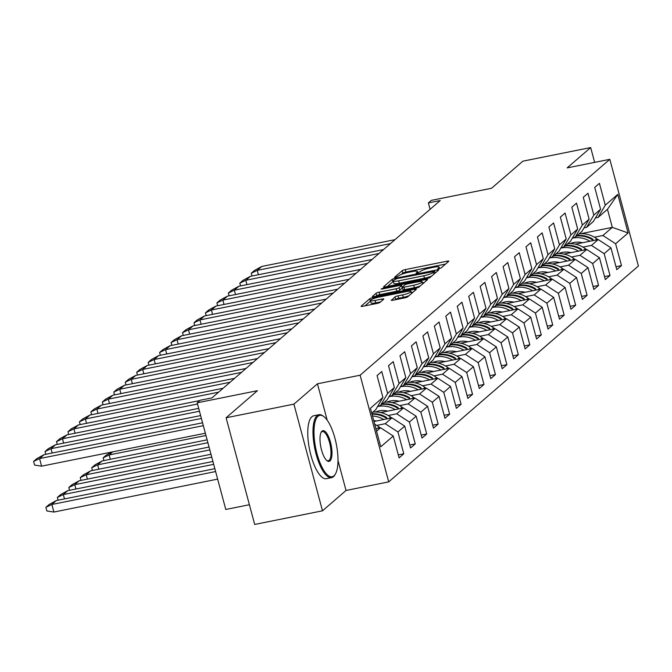 <?xml version="1.0" encoding="UTF-8"?>
<svg xmlns="http://www.w3.org/2000/svg" width="672" height="672" viewBox="0 0 672 672"><rect width="100%" height="100%" fill="white"/><g stroke="black" fill="none" stroke-linecap="round" stroke-linejoin="round"><path stroke-width="1.01" d="M438.934 268.724L441.067 267.96L448.728 261.341A2.52 0.445 -15 0 0 448.837 261.156A2.52 0.445 -15 0 0 447.124 261.181L405.233 269.606A2.52 0.445 -15 0 0 402.184 270.698L394.523 277.318L395.648 277.427L398.773 275.806A8.064 1.411 -15 0 1 408.526 272.32L412.02 271.614A8.064 1.411 -15 0 1 417.497 271.522A8.064 1.411 -15 0 1 417.161 272.11L416.094 273.101L417.295 273.076L420.42 271.454A8.064 1.411 -15 0 1 430.172 267.968L433.667 267.263A8.064 1.411 -15 0 1 439.144 267.17A8.064 1.411 -15 0 1 438.808 267.758L437.741 268.75L438.934 268.724M594.644 162.372L590.68 147.554L522.866 161.188L491.543 188.269L431.323 200.374L428.383 202.919L430.097 209.303M327.205 420.202L317.453 383.796L293.916 404.141L322.493 510.812L254.68 524.446L226.103 417.774L257.426 390.692L197.198 402.805L225.784 509.477L249.396 504.722M293.916 404.141L226.103 417.774M391.339 300.073A2.52 0.445 -15 0 0 391.238 300.258A2.52 0.445 -15 0 0 392.952 300.224L404.704 297.864A2.52 0.445 -15 0 0 407.753 296.772L416.254 289.422A2.52 0.445 -15 0 0 416.363 289.237A2.52 0.445 -15 0 0 414.649 289.262L372.758 297.688A2.52 0.445 -15 0 0 369.709 298.78L361.208 306.13A2.52 0.445 -15 0 0 361.099 306.314A2.52 0.445 -15 0 0 362.813 306.289L377.009 303.433A2.52 0.445 -15 0 0 380.058 302.341L383.695 299.191A2.52 0.445 -15 0 0 383.804 299.006A2.52 0.445 -15 0 0 382.091 299.04L375.052 300.451A6.737 1.184 -15 0 1 370.465 300.527A6.737 1.184 -15 0 1 378.907 297.116L406.484 291.572A6.737 1.184 -15 0 1 411.062 291.497A6.737 1.184 -15 0 1 402.629 294.907L398.034 295.831A2.52 0.445 -15 0 0 394.985 296.923L391.423 300.359M197.198 402.805L200.138 400.26L211.991 397.883L440.236 200.533L428.383 202.919M317.453 383.796L360.125 375.211L609.815 159.323L638.4 265.994L388.71 481.883L360.125 375.211M590.68 147.554L567.143 167.899L609.815 159.323M427.123 278.477A2.52 0.445 -15 0 0 430.172 277.393L438.673 270.035A2.52 0.445 -15 0 0 438.782 269.85A2.52 0.445 -15 0 0 437.069 269.875L395.178 278.3A2.52 0.445 -15 0 0 392.129 279.392L383.62 286.751A2.52 0.445 -15 0 0 383.519 286.936A2.52 0.445 -15 0 0 385.232 286.902L427.123 278.477M427.468 279.728L418.958 287.078A2.52 0.445 -15 0 1 415.909 288.17L374.018 296.596A2.52 0.445 -15 0 1 372.305 296.621A2.52 0.445 -15 0 1 372.414 296.436L376.051 293.294A2.52 0.445 -15 0 1 379.1 292.202L396.094 288.784A2.52 0.445 -15 0 0 399.143 287.692L401.554 285.608A2.52 0.445 -15 0 0 401.663 285.424A2.52 0.445 -15 0 0 399.949 285.449L382.259 289.01L381.058 289.027L383.267 288.137L425.855 279.569A2.52 0.445 -15 0 1 427.568 279.544A2.52 0.445 -15 0 1 427.468 279.728M398.303 454.91L403.796 453.802L399.101 457.867L393.246 436.019L380.764 446.813L370.423 408.248L382.914 397.454L375.698 409.71L371.734 413.137M387.61 393.389L394.363 387.551L387.156 399.806L380.402 405.644L387.61 393.389L381.755 371.54L377.059 375.606L382.914 397.454M394.363 387.551L388.517 365.702L393.212 361.637L399.067 383.485L405.821 377.639L399.966 355.799L404.67 351.733L410.525 373.582L417.278 367.735L411.424 345.887L416.128 341.83L421.982 363.67L428.736 357.832L422.881 335.983L427.585 331.918L433.44 353.766L440.194 347.928L434.339 326.08L439.043 322.014L444.889 343.862L451.651 338.024L445.796 316.176L450.492 312.11L456.347 333.959L463.109 328.112L457.254 306.272L461.95 302.207L467.804 324.055L474.558 318.209L468.712 296.36L473.407 292.303L479.262 314.143L486.016 308.305L480.161 286.457L484.865 282.391L490.72 304.24L497.473 298.402L491.618 276.553L496.322 272.488L502.177 294.336L508.931 288.49L503.076 266.65L507.78 262.584L513.635 284.432L520.388 278.586L514.534 256.738L519.238 252.68L525.084 274.52L531.846 268.682L525.991 246.834L530.687 242.768L536.542 264.617L543.304 258.779L537.449 236.93L542.144 232.865L547.999 254.713L554.753 248.867L548.906 227.027L553.602 222.961L559.457 244.81L566.21 238.963L560.356 217.115L565.06 213.058L570.914 234.898L577.668 229.06L571.813 207.211L576.517 203.146L582.372 224.994L589.126 219.156L583.271 197.308L587.975 193.242L593.83 215.09L600.583 209.252L594.728 187.404L599.432 183.338L605.279 205.187L617.77 194.393L628.102 232.957L615.619 243.751L621.474 265.6L616.77 269.665L610.915 247.817L604.162 253.655L610.016 275.503L605.312 279.569L599.458 257.72L592.704 263.567L598.559 285.407L593.855 289.472L588 267.624L581.246 273.47L587.101 295.319L582.397 299.376L576.551 277.536L569.789 283.374L575.644 305.222L570.948 309.288L565.093 287.44L558.331 293.278L564.186 315.126L559.49 319.192L553.636 297.343L546.882 303.19L552.728 325.03L548.033 329.095L542.178 307.247L535.424 313.093L541.279 334.942L536.575 338.999L530.72 317.159L523.967 322.997L529.822 344.845L525.118 348.911L519.263 327.062L512.509 332.9L518.364 354.749L513.66 358.814L507.805 336.966L501.052 342.804L506.906 364.652L502.202 368.718L496.356 346.87L489.594 352.716L495.449 374.556L490.753 378.622L484.898 356.773L478.136 362.62L483.991 384.468L479.296 388.525L473.441 366.685L466.687 372.523L472.534 394.372L467.838 398.437L461.983 376.589L455.23 382.427L461.084 404.275L456.38 408.341L450.526 386.492L443.772 392.339L449.627 414.179L444.923 418.244L439.068 396.396L432.314 402.242L438.169 424.091L433.465 428.148L427.61 406.308L420.857 412.146L426.712 433.994L422.008 438.06L416.161 416.212L409.399 422.05L415.254 443.898L410.558 447.964L404.704 426.115L397.942 431.962L403.796 453.802M373.976 421.487L391.994 417.866L385.241 423.704L376.74 425.418M385.241 423.704L397.942 431.962M391.994 417.866L404.704 426.115M377.782 406.174L380.402 405.644M380.646 412.549L403.452 407.963L396.698 413.801L388.198 415.514M396.698 413.801L409.399 422.05M403.452 407.963L416.161 416.212M405.821 377.639L398.614 389.894L391.852 395.741L399.067 383.485M389.239 396.262L391.852 395.741M392.104 402.637L414.91 398.051L408.156 403.897L399.655 405.602M408.156 403.897L420.857 412.146M414.91 398.051L427.61 406.308M417.278 367.735L410.071 379.991L403.309 385.837L410.525 373.582M400.697 386.358L403.309 385.837M403.561 392.734L426.367 388.147L419.605 393.994L411.113 395.699M419.605 393.994L432.314 402.242M426.367 388.147L439.068 396.396M428.736 357.832L421.529 370.087L414.767 375.925L421.982 363.67M412.146 376.454L414.767 375.925M415.019 382.83L437.825 378.244L431.063 384.082L422.57 385.795M431.063 384.082L443.772 392.339M437.825 378.244L450.526 386.492M440.194 347.928L432.978 360.184L426.224 366.022L433.44 353.766M423.604 366.551L426.224 366.022M426.468 372.926L449.274 368.34L442.52 374.178L434.02 375.892M442.52 374.178L455.23 382.427M449.274 368.34L461.983 376.589M451.651 338.024L444.436 350.272L437.682 356.118L444.889 343.862M435.061 356.647L437.682 356.118M437.926 363.014L460.732 358.436L453.978 364.274L445.477 365.98M453.978 364.274L466.687 372.523M460.732 358.436L473.441 366.685M463.109 328.112L455.893 340.368L449.14 346.214L456.347 333.959M446.519 346.735L449.14 346.214M449.383 353.111L472.189 348.524L465.436 354.371L456.935 356.076M465.436 354.371L478.136 362.62M472.189 348.524L484.898 356.773M474.558 318.209L467.351 330.464L460.597 336.302L467.804 324.055M457.976 336.832L460.597 336.302M460.841 343.207L483.647 338.621L476.893 344.467L468.392 346.172M476.893 344.467L489.594 352.716M483.647 338.621L496.356 346.87M486.016 308.305L478.808 320.561L472.055 326.399L479.262 314.143M469.434 326.928L472.055 326.399M472.298 333.304L495.104 328.717L488.351 334.555L479.85 336.269M488.351 334.555L501.052 342.804M495.104 328.717L507.805 336.966M497.473 298.402L490.266 310.649L483.504 316.495L490.72 304.24M480.892 317.024L483.504 316.495M483.756 323.392L506.562 318.814L499.8 324.652L491.308 326.357M499.8 324.652L512.509 332.9M506.562 318.814L519.263 327.062M508.931 288.49L501.724 300.745L494.962 306.592L502.177 294.336M492.349 307.112L494.962 306.592M495.214 313.488L518.02 308.902L511.258 314.748L502.765 316.453M511.258 314.748L523.967 322.997M518.02 308.902L530.72 317.159M520.388 278.586L513.173 290.842L506.419 296.68L513.635 284.432M503.798 297.209L506.419 296.68M506.663 303.584L529.469 298.998L522.715 304.844L514.214 306.55M522.715 304.844L535.424 313.093M529.469 298.998L542.178 307.247M531.846 268.682L524.63 280.938L517.877 286.776L525.084 274.52M515.256 287.305L517.877 286.776M518.12 293.681L540.926 289.094L534.173 294.932L525.672 296.646M534.173 294.932L546.882 303.19M540.926 289.094L553.636 297.343M543.304 258.779L536.088 271.034L529.334 276.872L536.542 264.617M526.714 277.402L529.334 276.872M529.578 283.777L552.384 279.191L545.63 285.029L537.13 286.742M545.63 285.029L558.331 293.278M552.384 279.191L565.093 287.44M554.753 248.867L547.546 261.122L540.792 266.969L547.999 254.713M538.171 267.49L540.792 266.969M541.036 273.865L563.842 269.279L557.088 275.125L548.587 276.83M557.088 275.125L569.789 283.374M563.842 269.279L576.551 277.536M566.21 238.963L559.003 251.219L552.25 257.065L559.457 244.81M549.629 257.586L552.25 257.065M552.493 263.962L575.299 259.375L568.546 265.222L560.045 266.927M568.546 265.222L581.246 273.47M575.299 259.375L588 267.624M577.668 229.06L570.461 241.315L563.699 247.153L570.914 234.898M561.086 247.682L563.699 247.153M563.951 254.058L586.757 249.472L579.995 255.31L571.502 257.023M579.995 255.31L592.704 263.567M586.757 249.472L599.458 257.72M589.126 219.156L581.918 231.412L575.156 237.25L582.372 224.994M572.544 237.779L575.156 237.25M575.408 244.154L598.214 239.568L591.452 245.406L582.96 247.12M591.452 245.406L604.162 253.655M598.214 239.568L610.915 247.817M600.583 209.252L593.368 221.5L586.614 227.346L593.83 215.09M583.993 227.875L586.614 227.346M580.726 233.722L612.31 227.371L602.91 235.502L594.409 237.208M602.91 235.502L615.619 243.751M628.102 232.957L612.31 227.371L607.471 209.311L598.072 217.442L605.279 205.187M322.493 510.812L346.03 490.468L388.71 481.883M595.451 217.963L598.072 217.442M376.572 431.197L380.537 427.77L375.908 428.702M607.471 209.311L617.77 194.393M380.537 427.77L393.246 436.019M615.98 266.7L621.474 265.6M604.523 276.612L610.016 275.503M593.065 286.516L598.559 285.407M581.608 296.419L587.101 295.319M570.15 306.323L575.644 305.222M558.692 316.235L564.186 315.126M547.235 326.138L552.728 325.03M535.786 336.042L541.279 334.942M524.328 345.946L529.822 344.845M512.87 355.849L518.364 354.749M501.413 365.761L506.906 364.652M489.955 375.665L495.449 374.556M478.498 385.568L483.991 384.468M467.04 395.472L472.534 394.372M455.591 405.384L461.084 404.275M444.133 415.288L449.627 414.179M432.676 425.191L438.169 424.091M421.218 435.095L426.712 433.994M409.76 445.007L415.254 443.898M346.03 490.468L337.991 460.446M445.578 264.071L405.888 272.051A2.52 0.445 -15 0 0 402.839 273.143L401.335 274.436M393.364 281.501A2.52 0.445 -15 0 0 392.784 281.837L387.433 286.457M434.624 271.379L396.724 278.662L393.548 280.325A8.064 1.411 -15 0 0 393.204 280.913A8.064 1.411 -15 0 0 398.689 280.82L423.822 275.772A8.064 1.411 -15 0 0 433.574 272.278L434.624 271.379L435.095 273.134M393.204 280.913L393.859 283.357A8.064 1.411 -15 0 0 399.344 283.265L398.689 280.82M431.668 276.091A8.064 1.411 -15 0 1 424.477 278.208L399.344 283.265M376.219 296.15L376.706 295.73L376.051 293.294M402.133 287.759A2.52 0.445 -15 0 1 402.318 287.86A2.52 0.445 -15 0 1 402.209 288.044L399.79 290.136A2.52 0.445 -15 0 1 396.749 291.228L379.756 294.638A2.52 0.445 -15 0 0 376.706 295.73M402.066 286.927L402.662 286.81M422.428 282.836L424.309 282.458M413.717 285.239A6.737 1.184 -15 0 0 422.159 281.828A6.737 1.184 -15 0 0 417.581 281.904L407.862 283.861A2.52 0.445 -15 0 0 404.813 284.953L402.394 287.036A2.52 0.445 -15 0 0 402.293 287.221A2.52 0.445 -15 0 0 404.006 287.196L413.717 285.239L414.372 287.683A6.737 1.184 -15 0 0 420.252 285.961M403.049 289.481A2.52 0.445 -15 0 0 402.948 289.666A2.52 0.445 -15 0 0 404.662 289.632L404.006 287.196M414.372 287.683L404.662 289.632M408.996 295.697A6.737 1.184 -15 0 1 403.284 297.352L398.689 298.276A2.52 0.445 -15 0 0 395.64 299.368L395.153 299.788M370.465 300.527L371.12 302.971A6.737 1.184 -15 0 0 375.707 302.896L375.052 300.451M380.537 301.921L375.707 302.896M370.608 301.056A2.52 0.445 -15 0 0 370.364 301.216L365.014 305.844M413.104 292.144L411.331 292.505M576.509 236.082A24.898 23.05 49.2 0 1 591.948 239.492L593.107 239.778L592.536 238.988A24.898 23.05 49.2 0 0 577.097 235.57M572.309 238.165A24.898 23.05 49.2 0 1 589.982 241.223M579.079 233.856A24.898 23.05 49.2 0 1 596.845 238.829A11.038 10.214 49.2 0 1 597.82 239.644M582.456 242.735A20.278 18.774 -130.8 0 0 570.284 243.608M252.017 276.016L251.269 273.227L257.09 270.455M394.976 239.669L261.794 266.448L257.233 270.379L390.424 243.608M261.794 266.448L254.579 270.371L251.269 273.227M333.967 475.81A31.315 10.492 78.6 0 0 335.42 473.987A31.315 10.492 78.6 0 0 336.277 443.965A31.315 10.492 78.6 0 0 323.879 416.606A31.315 10.492 78.6 0 0 318.007 416.254A31.315 10.492 78.6 0 0 317.033 453.776A31.315 10.492 78.6 0 0 333.967 475.81M335.42 473.987L334.942 474.818A32.088 10.752 -101.4 0 1 333.455 476.692A32.088 10.752 -101.4 0 1 331.607 477.632A32.088 10.752 -101.4 0 1 315.378 451.223A32.088 10.752 -101.4 0 1 317.1 415.666A32.088 10.752 -101.4 0 1 318.956 414.716A32.088 10.752 -101.4 0 1 323.114 416.027L323.879 416.606M329.977 460.925A15.658 5.25 -101.4 0 1 327.046 460.748A15.658 5.25 -101.4 0 1 320.846 447.065A15.658 5.25 -101.4 0 1 321.275 432.054A15.658 5.25 -101.4 0 1 321.997 431.147A15.658 5.25 -101.4 0 1 330.473 442.159A15.658 5.25 -101.4 0 1 329.977 460.925M326.659 460.421A14.885 4.99 78.6 0 0 328.213 460.774A14.885 4.99 78.6 0 0 329.07 460.337A14.885 4.99 78.6 0 0 329.876 443.831A14.885 4.99 78.6 0 0 322.342 431.584A14.885 4.99 78.6 0 0 321.485 432.02A14.885 4.99 78.6 0 0 321.048 432.508M331.607 477.632L326.39 478.682A32.088 10.752 -101.4 0 1 310.162 452.273A32.088 10.752 -101.4 0 1 311.884 416.716A32.088 10.752 -101.4 0 1 313.74 415.766L318.956 414.716M565.051 245.986A24.898 23.05 49.2 0 1 580.49 249.404L581.65 249.69L581.078 248.892A24.898 23.05 49.2 0 0 565.639 245.482M560.851 248.077A24.898 23.05 49.2 0 1 578.525 251.126M567.622 243.768A24.898 23.05 49.2 0 1 585.388 248.732A11.038 10.214 49.2 0 1 586.362 249.547M570.998 252.638A20.278 18.774 -130.8 0 0 558.827 253.512M553.602 255.889A24.898 23.05 49.2 0 1 569.033 259.308L570.192 259.594L569.621 258.796A24.898 23.05 49.2 0 0 554.182 255.385M549.394 257.981A24.898 23.05 49.2 0 1 567.067 261.03M556.172 253.672A24.898 23.05 49.2 0 1 573.93 258.644A11.038 10.214 49.2 0 1 574.904 259.459M559.541 262.542A20.278 18.774 -130.8 0 0 547.369 263.416M240.559 285.919L239.812 283.13L245.633 280.367M383.519 249.572L250.337 276.352L245.784 280.291L378.966 253.512M250.337 276.352L243.121 280.274L239.812 283.13M229.102 295.823L228.362 293.034L234.175 290.27M372.061 259.484L238.879 286.255L234.326 290.195L367.508 263.416M238.879 286.255L231.664 290.178L228.362 293.034M542.144 265.801A24.898 23.05 49.2 0 1 557.584 269.212L558.743 269.497L558.172 268.708A24.898 23.05 49.2 0 0 542.732 265.289M537.936 267.884A24.898 23.05 49.2 0 1 555.61 270.934M544.715 263.575A24.898 23.05 49.2 0 1 562.472 268.548A11.038 10.214 49.2 0 1 563.447 269.363M548.083 272.454A20.278 18.774 -130.8 0 0 535.912 273.319M217.652 305.726L216.905 302.946L222.718 300.174M360.604 269.388L227.422 296.159L222.869 300.098L356.051 273.319M227.422 296.159L220.206 300.082L216.905 302.946M530.687 275.705A24.898 23.05 49.2 0 1 546.126 279.115L547.285 279.401L546.714 278.611A24.898 23.05 49.2 0 0 531.275 275.192M526.487 277.788A24.898 23.05 49.2 0 1 544.16 280.846M533.257 273.479A24.898 23.05 49.2 0 1 551.015 278.452A11.038 10.214 49.2 0 1 551.989 279.266M536.626 282.358A20.278 18.774 -130.8 0 0 524.454 283.231M206.195 315.638L205.447 312.85L211.26 310.078M349.146 279.292L215.964 306.071L211.411 310.002L344.593 283.231M215.964 306.071L208.748 309.994L205.447 312.85M519.229 285.608A24.898 23.05 49.2 0 1 534.668 289.027L535.828 289.313L535.256 288.515A24.898 23.05 49.2 0 0 519.817 285.104M515.029 287.7A24.898 23.05 49.2 0 1 532.703 290.749M521.8 283.382A24.898 23.05 49.2 0 1 539.557 288.355A11.038 10.214 49.2 0 1 540.532 289.17M525.168 292.261A20.278 18.774 -130.8 0 0 512.996 293.135M194.737 325.542L193.99 322.753L199.811 319.99M337.688 289.195L204.506 315.974L199.954 319.914L333.136 293.135M204.506 315.974L197.291 319.897L193.99 322.753M507.772 295.512A24.898 23.05 49.2 0 1 523.211 298.931L524.37 299.216L523.799 298.418A24.898 23.05 49.2 0 0 508.36 295.008M503.572 297.604A24.898 23.05 49.2 0 1 521.245 300.653M510.342 293.294A24.898 23.05 49.2 0 1 528.108 298.267A11.038 10.214 49.2 0 1 529.082 299.082M513.71 302.165A20.278 18.774 -130.8 0 0 501.539 303.038M183.28 335.446L182.532 332.657L188.353 329.893M326.231 299.107L193.049 325.878L188.496 329.818L321.678 303.038M193.049 325.878L185.842 329.801L182.532 332.657M496.314 305.416A24.898 23.05 49.2 0 1 511.753 308.834L512.912 309.12L512.341 308.33A24.898 23.05 49.2 0 0 496.902 304.912M492.114 307.507A24.898 23.05 49.2 0 1 509.788 310.556M498.884 303.198A24.898 23.05 49.2 0 1 516.65 308.171A11.038 10.214 49.2 0 1 517.625 308.986M502.261 312.077A20.278 18.774 -130.8 0 0 490.09 312.942M171.822 345.349L171.074 342.56L176.896 339.797M314.782 309.011L181.6 335.782L177.038 339.721L310.229 312.942M181.6 335.782L174.384 339.704L171.074 342.56M484.856 315.328A24.898 23.05 49.2 0 1 500.296 318.738L501.455 319.024L500.884 318.234A24.898 23.05 49.2 0 0 485.444 314.815M480.656 317.411A24.898 23.05 49.2 0 1 498.33 320.468M487.427 313.102A24.898 23.05 49.2 0 1 505.193 318.074A11.038 10.214 49.2 0 1 506.167 318.889M490.804 321.98A20.278 18.774 -130.8 0 0 478.632 322.854M160.364 355.261L159.617 352.472L165.438 349.7M303.324 318.914L170.142 345.694L165.589 349.625L298.771 322.854M170.142 345.694L162.926 349.616L159.617 352.472M473.407 325.231A24.898 23.05 49.2 0 1 488.838 328.65L489.997 328.927L489.426 328.138A24.898 23.05 49.2 0 0 473.987 324.719M469.199 327.323A24.898 23.05 49.2 0 1 486.872 330.372M475.969 323.005A24.898 23.05 49.2 0 1 493.735 327.978A11.038 10.214 49.2 0 1 494.71 328.793M479.346 331.884A20.278 18.774 -130.8 0 0 467.174 332.758M148.907 365.165L148.168 362.376L153.98 359.612M291.866 328.818L158.684 355.597L154.132 359.528L287.314 332.758M158.684 355.597L151.469 359.52L148.168 362.376M461.95 335.135A24.898 23.05 49.2 0 1 477.389 338.554L478.548 338.839L477.977 338.041A24.898 23.05 49.2 0 0 462.538 334.631M457.741 337.226A24.898 23.05 49.2 0 1 475.415 340.276M464.52 332.917A24.898 23.05 49.2 0 1 482.278 337.89A11.038 10.214 49.2 0 1 483.252 338.705M467.888 341.788A20.278 18.774 -130.8 0 0 455.717 342.661M137.458 375.068L136.71 372.28L142.523 369.516M280.409 338.722L147.227 365.501L142.674 369.44L275.856 342.661M147.227 365.501L140.011 369.424L136.71 372.28M450.492 345.038A24.898 23.05 49.2 0 1 465.931 348.457L467.09 348.743L466.519 347.953A24.898 23.05 49.2 0 0 451.08 344.534M446.292 347.13A24.898 23.05 49.2 0 1 463.966 350.179M453.062 342.821A24.898 23.05 49.2 0 1 470.82 347.794A11.038 10.214 49.2 0 1 471.794 348.608M456.431 351.691A20.278 18.774 -130.8 0 0 444.259 352.565M126 384.972L125.252 382.183L131.065 379.42M268.951 348.634L135.769 375.404L131.216 379.344L264.398 352.565M135.769 375.404L128.554 379.327L125.252 382.183M439.034 354.95A24.898 23.05 49.2 0 1 454.474 358.361L455.633 358.646L455.062 357.857A24.898 23.05 49.2 0 0 439.622 354.438M434.834 357.034A24.898 23.05 49.2 0 1 452.508 360.083M441.605 352.724A24.898 23.05 49.2 0 1 459.362 357.697A11.038 10.214 49.2 0 1 460.337 358.512M444.973 361.603A20.278 18.774 -130.8 0 0 432.802 362.468M114.542 394.876L113.795 392.095L119.616 389.323M257.494 358.537L124.312 385.316L119.759 389.248L252.941 362.477M124.312 385.316L117.096 389.231L113.795 392.095M427.577 364.854A24.898 23.05 49.2 0 1 443.016 368.273L444.175 368.55L443.604 367.76A24.898 23.05 49.2 0 0 428.165 364.342M423.377 366.937A24.898 23.05 49.2 0 1 441.05 369.995M430.147 362.628A24.898 23.05 49.2 0 1 447.913 367.601A11.038 10.214 49.2 0 1 448.888 368.416M433.516 371.507A20.278 18.774 -130.8 0 0 421.344 372.38M103.085 404.788L102.337 401.999L108.158 399.227M246.036 368.441L112.854 395.22L108.301 399.151L241.483 372.38M112.854 395.22L105.647 399.143L102.337 401.999M111.686 452.063L106.487 454.936L103.177 457.792L109.141 454.952L112.728 451.853M416.119 374.758A24.898 23.05 49.2 0 1 431.558 378.176L432.718 378.462L432.146 377.664A24.898 23.05 49.2 0 0 416.707 374.254M411.919 376.849A24.898 23.05 49.2 0 1 429.593 379.898M418.69 372.54A24.898 23.05 49.2 0 1 436.456 377.504A11.038 10.214 49.2 0 1 437.43 378.319M422.066 381.41A20.278 18.774 -130.8 0 0 409.895 382.284M110.309 459.295L109.141 454.952L205.96 435.49M103.177 457.792L103.925 460.58M91.627 414.691L90.88 411.902L96.701 409.139M234.587 378.344L101.405 405.124L96.844 409.063L230.026 382.284M101.405 405.124L94.189 409.046L90.88 411.902M207.892 442.697L97.684 464.856L102.077 460.95L207.119 439.832M102.094 460.992L95.029 464.839L91.72 467.695L97.684 464.856L98.851 469.199M404.662 384.661A24.898 23.05 49.2 0 1 420.101 388.08L421.26 388.366L420.689 387.568A24.898 23.05 49.2 0 0 405.25 384.157M400.462 386.753A24.898 23.05 49.2 0 1 418.135 389.802M407.232 382.444A24.898 23.05 49.2 0 1 424.998 387.416A11.038 10.214 49.2 0 1 425.972 388.231M410.609 391.314A20.278 18.774 -130.8 0 0 398.437 392.188M91.72 467.695L92.467 470.484M80.17 424.595L79.422 421.806L85.243 419.042M223.129 388.256L89.947 415.027L85.394 418.967L218.576 392.188M89.947 415.027L82.732 418.95L79.422 421.806M209.824 449.912L86.234 474.76L90.628 470.854L209.051 447.048M90.636 470.904L83.572 474.751L80.262 477.607L86.234 474.76L87.394 479.111M393.204 394.573A24.898 23.05 49.2 0 1 408.643 397.984L409.802 398.269L409.231 397.48A24.898 23.05 49.2 0 0 393.792 394.061M389.004 396.656A24.898 23.05 49.2 0 1 406.678 399.706M395.774 392.347A24.898 23.05 49.2 0 1 413.54 397.32A11.038 10.214 49.2 0 1 414.515 398.135M399.151 401.226A20.278 18.774 -130.8 0 0 386.98 402.091M80.262 477.607L81.01 480.388M68.712 434.498L67.973 431.718L73.786 428.946M199.819 400.546L78.49 424.931L73.937 428.87L197.526 404.023M78.49 424.931L71.274 428.854L67.973 431.718M211.756 457.128L74.777 484.663L79.17 480.766L210.991 454.264M79.178 480.808L72.114 484.655L68.813 487.511L74.777 484.663L75.936 489.014M381.755 404.477A24.898 23.05 49.2 0 1 397.194 407.887L398.353 408.173L397.782 407.383A24.898 23.05 49.2 0 0 382.343 403.964M377.546 406.56A24.898 23.05 49.2 0 1 395.22 409.618M384.325 402.251A24.898 23.05 49.2 0 1 402.083 407.224A11.038 10.214 49.2 0 1 403.057 408.038M387.694 411.13A20.278 18.774 -130.8 0 0 375.522 412.003M68.813 487.511L69.552 490.3M57.263 444.41L56.515 441.622L62.328 438.85M198.694 408.374L67.032 434.843L62.479 438.774L199.458 411.239M67.032 434.843L59.816 438.766L56.515 441.622M213.688 464.344L63.319 494.575L67.788 490.652L212.923 461.471M67.721 490.711L60.656 494.558L57.355 497.414L63.319 494.575L64.487 498.918M372.036 414.246A24.898 23.05 49.2 0 1 385.736 417.799L386.896 418.085L386.324 417.287A24.898 23.05 49.2 0 0 371.91 413.776M372.498 415.985A24.898 23.05 49.2 0 1 383.771 419.521M372.868 412.154A24.898 23.05 49.2 0 1 390.625 417.127A11.038 10.214 49.2 0 1 391.6 417.942M376.236 421.033A20.278 18.774 -130.8 0 0 373.724 420.563M57.355 497.414L58.103 500.203M45.805 454.314L45.058 451.525L50.87 448.762M200.626 415.582L55.574 444.746L51.022 448.686L201.39 418.454M55.574 444.746L48.359 448.669L45.058 451.525M215.62 471.551L51.862 504.479L56.255 500.573L214.855 468.686M56.263 500.615L49.199 504.462L45.898 507.318L51.862 504.479L53.886 512.047L217.652 479.119M374.741 424.351A24.898 23.05 49.2 0 1 379.168 427.039A11.038 10.214 49.2 0 1 380.142 427.854M45.898 507.318L46.88 510.98L53.886 512.047M202.558 422.797L44.117 454.65L36.901 458.573L33.6 461.429L34.583 465.091L41.513 466.175L205.355 433.23M33.6 461.429L39.421 458.665M44.117 454.65L39.564 458.59L203.322 425.662M439.06 268.699L438.808 267.758M417.413 273.05L417.161 272.11M402.839 273.143L402.184 270.698M405.888 272.051L405.233 269.606M447.46 262.441L447.124 261.181M392.784 281.837L392.129 279.392M395.371 279.04L395.178 278.3M437.405 271.135L437.069 269.875M424.477 278.208L423.822 275.772M434.045 274.033L433.574 272.278M379.756 294.638L379.1 292.202M396.749 291.228L396.094 288.784M399.79 290.136L399.143 287.692M402.209 288.044L401.554 285.608M383.443 288.767L383.267 288.137M426.191 280.829L425.855 279.569M395.64 299.368L394.985 296.923M398.689 298.276L398.034 295.831M403.284 297.352L402.629 294.907M382.427 300.292L382.091 299.04M370.364 301.216L369.709 298.78M373.061 298.822L372.758 297.688M414.985 290.514L414.649 289.262M592.166 239.618L592.536 238.988M596.845 238.829L595.316 240.148M258.401 274.73L257.233 270.379M580.709 249.522L581.078 248.892M585.388 248.732L583.867 250.051M569.251 259.426L569.621 258.796M573.93 258.644L572.41 259.955M246.943 284.634L245.784 280.291M235.486 294.538L234.326 290.195M557.802 269.329L558.172 268.708M562.472 268.548L560.952 269.867M224.036 304.45L222.869 300.098M546.344 279.241L546.714 278.611M551.015 278.452L549.494 279.77M212.579 314.353L211.411 310.002M534.887 289.145L535.256 288.515M539.557 288.355L538.037 289.674M201.121 324.257L199.954 319.914M523.429 299.048L523.799 298.418M528.108 298.267L526.579 299.578M189.664 334.16L188.496 329.818M511.972 308.952L512.341 308.33M516.65 308.171L515.122 309.49M178.206 344.064L177.038 339.721M500.514 318.864L500.884 318.234M505.193 318.074L503.672 319.393M166.748 353.976L165.589 349.625M489.056 328.768L489.426 328.138M493.735 327.978L492.215 329.297M155.291 363.88L154.132 359.528M477.607 338.671L477.977 338.041M482.278 337.89L480.757 339.2M143.842 373.783L142.674 369.44M466.15 348.575L466.519 347.953M470.82 347.794L469.3 349.112M132.384 383.687L131.216 379.344M454.692 358.478L455.062 357.857M459.362 357.697L457.842 359.016M120.926 393.599L119.759 389.248M443.234 368.39L443.604 367.76M447.913 367.601L446.384 368.92M109.469 403.502L108.301 399.151M431.777 378.294L432.146 377.664M436.456 377.504L434.927 378.823M98.011 413.406L96.844 409.063M420.319 388.198L420.689 387.568M424.998 387.416L423.478 388.727M86.554 423.31L85.394 418.967M408.862 398.101L409.231 397.48M413.54 397.32L412.02 398.639M75.096 433.222L73.937 428.87M397.412 408.013L397.782 407.383M402.083 407.224L400.562 408.542M63.647 443.125L62.479 438.774M385.955 417.917L386.324 417.287M390.625 417.127L389.105 418.446M52.189 453.029L51.022 448.686M379.168 427.039L377.647 428.35M41.597 466.158L39.564 458.59M439.522 268.59L439.144 267.17M417.883 272.941L417.497 271.522M435.179 273.05L434.7 271.244M402.318 287.86L401.663 285.424M422.696 283.844L422.159 281.828M402.948 289.666L402.293 287.221M411.592 293.454L411.062 291.497"/></g></svg>
